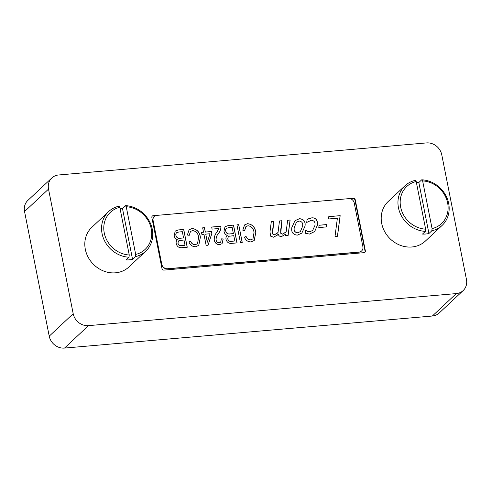 <?xml version="1.0" encoding="UTF-8"?>
<svg xmlns="http://www.w3.org/2000/svg" width="491" height="491" viewBox="0 0 491 491"><rect width="100%" height="100%" fill="white"/><g stroke="black" fill="none" stroke-linecap="round" stroke-linejoin="round"><path stroke-width="0.74" d="M145.723 251.232A27.152 24.182 -133.1 0 1 135.436 256.633L135.688 254.43L126.242 206.754L125.34 205.631A27.152 24.182 -133.1 0 1 152.271 229.223A27.152 24.182 -133.1 0 1 145.723 251.232L128.973 266.92A27.152 24.182 -133.1 0 1 103.337 270.915A27.152 24.182 -133.1 0 1 85.317 249.287A27.152 24.182 -133.1 0 1 91.86 227.278L108.615 211.59A27.152 24.182 -133.1 0 1 118.902 206.189L119.81 207.312L129.25 254.995L128.998 257.198A27.152 24.182 -133.1 0 1 102.067 233.599A27.152 24.182 -133.1 0 1 108.615 211.59M128.998 257.198L126.113 259.899A27.152 24.182 46.9 0 0 132.545 259.34L135.436 256.633M125.34 205.631L122.449 208.337A27.152 24.182 46.9 0 0 120.013 208.344M135.688 254.43A25.409 22.635 46.9 0 0 151.24 228.824A25.409 22.635 46.9 0 0 126.242 206.754M132.545 259.34L122.449 208.337M119.81 207.312A25.409 22.635 46.9 0 0 104.252 232.918A25.409 22.635 46.9 0 0 129.25 254.995M442.115 225.406A27.152 24.182 -133.1 0 1 431.822 230.807L432.074 228.603L422.634 180.921L421.726 179.798A27.152 24.182 -133.1 0 1 448.657 203.397A27.152 24.182 -133.1 0 1 442.115 225.406L425.366 241.087A27.152 24.182 -133.1 0 1 399.723 245.083A27.152 24.182 -133.1 0 1 381.703 223.454A27.152 24.182 -133.1 0 1 388.252 201.445L405.001 185.764A27.152 24.182 -133.1 0 1 415.288 180.363L416.196 181.486L425.636 229.162L425.39 231.365A27.152 24.182 -133.1 0 1 398.459 207.773A27.152 24.182 -133.1 0 1 405.001 185.764M425.39 231.365L422.499 234.072A27.152 24.182 46.9 0 0 428.938 233.507L431.822 230.807M421.726 179.798L418.835 182.505A27.152 24.182 46.9 0 0 416.399 182.517M432.074 228.603A25.409 22.635 46.9 0 0 447.626 202.992A25.409 22.635 46.9 0 0 422.634 180.921M428.938 233.507L418.835 182.505M416.196 181.486A25.409 22.635 46.9 0 0 400.644 207.092A25.409 22.635 46.9 0 0 425.636 229.162M177.969 243.211C178.62 245.255 179.988 246.046 182.087 245.58L185.039 245.322L183.984 240.013L179.062 240.615L178.472 240.995L177.914 243.26C178.558 245.31 179.933 246.101 182.032 245.635L185.039 245.322M177.005 232.446C175.956 233.127 175.594 234.139 175.919 235.49C176.551 237.699 177.975 238.626 180.191 238.276L183.573 237.932L182.339 231.703L178.761 232.016L176.545 232.759M178.442 241.026L177.914 243.26M175.195 231.065L178.331 229.984L183.677 229.518L187.188 247.249M177.208 239.964L177.423 239.761C175.582 238.988 174.495 237.601 174.176 235.612L175.219 231.04L178.393 229.929L183.732 229.469L187.255 247.243L181.873 247.71C178.951 247.949 177.073 246.599 176.226 243.659C175.913 242.057 176.312 240.762 177.423 239.761L177.233 239.933M177.061 232.39C176.017 233.072 175.655 234.084 175.974 235.441C176.607 237.644 178.037 238.571 180.252 238.227L183.573 237.932M192.558 230.574L190.496 231.451L189.25 235.324L187.353 235.023L189.115 229.77L192.091 228.505C196.866 229.076 199.634 231.967 200.389 237.178L198.769 245.365L195.541 246.758C192.398 246.691 190.201 245.083 188.949 241.928L190.661 241.308C191.533 243.493 193.049 244.616 195.203 244.671L197.548 243.702L198.585 237.337C198.143 233.397 196.136 231.144 192.558 230.574M218.851 228.518L212.087 229.107L211.676 227.032L220.919 226.228C221.079 228.874 220.33 231.181 218.667 233.133C216.948 235.048 216.083 237.319 216.065 239.933C216.476 241.756 217.568 242.714 219.336 242.806L220.698 242.229L221.355 238.871L223.209 238.945L222.061 243.665L219.637 244.653C216.746 244.598 214.948 243.063 214.254 240.056C214.088 237.055 214.954 234.434 216.856 232.206L218.851 228.518M236.92 224.829L238.718 224.675L242.241 242.45L240.437 242.609L236.92 224.829M271.308 221.656L273.788 221.435L272.56 233.888L274.42 234.802L278.029 232.495L279.483 220.944L281.957 220.723L280.729 233.176L282.595 234.09L286.149 231.832L287.658 220.232L290.132 220.011L288.131 235.416L285.658 235.631L285.86 234.017L281.644 236.496C279.882 236.674 278.741 235.901 278.225 234.164L277.2 235.214L273.469 237.208L270.621 236.153L269.982 231.85L271.308 221.656M309.115 218.495L311.582 217.887C313.344 217.617 314.897 218.139 316.247 219.44C317.425 221.312 317.794 223.282 317.352 225.357L314.67 231.537L309.471 234.072L305.304 233.262L305.697 230.273L307.384 231.255L309.858 231.715L312.669 230.451L314.878 225.572C315.492 222.405 314.314 220.625 311.349 220.226L306.715 222.441L307.102 219.477L311.582 217.887M328.461 218.998L328.767 216.648L340.165 215.653L337.483 236.275L335.009 236.49L337.378 218.219L328.461 218.998M155.61 215.488A5.223 4.652 46.9 0 0 154.364 216.292A5.223 4.652 46.9 0 0 153.106 220.527L161.76 264.207A5.223 4.652 46.9 0 0 167.566 268.73L359.044 252.043A5.223 4.652 46.9 0 0 361.634 250.913A5.223 4.652 46.9 0 0 362.892 246.678L354.238 202.998A5.223 4.652 46.9 0 0 349.862 198.56M318.782 227.585L319.082 225.234L326.509 224.583L326.208 226.934L318.782 227.585M297.337 235.128C292.9 234.686 291.071 232.133 291.857 227.468L294.974 220.686L299.473 218.685C303.911 219.109 305.752 221.656 304.985 226.326L301.836 233.108L297.337 235.128M247.998 225.743L245.936 226.621L244.69 230.494L242.793 230.193L244.555 224.939L247.525 223.669C252.306 224.246 255.075 227.137 255.829 232.347L254.209 240.535L250.975 241.922C247.832 241.86 245.641 240.252 244.389 237.098L246.101 236.478C246.973 238.663 248.483 239.786 250.637 239.841L252.988 238.871L254.025 232.501C253.583 228.567 251.576 226.314 247.998 225.743M228.198 225.59L233.538 225.124L237.055 242.904L231.678 243.37C228.757 243.61 226.879 242.259 226.032 239.32C225.719 237.718 226.118 236.423 227.229 235.422C225.387 234.643 224.301 233.262 223.982 231.267L225.025 226.695L228.198 225.59L233.538 225.124M202.66 227.818L204.465 227.658L205.336 232.047L211.418 231.519L211.83 233.593L207.926 245.678L206.226 245.825L203.943 234.281L201.918 234.459L201.5 232.378L203.532 232.206L202.66 227.818M201.513 232.427L203.532 232.206M224.995 226.725L228.137 225.645M221.367 238.927L223.209 238.945M202.673 227.867L204.409 227.714L205.275 232.102L211.363 231.568L211.83 233.593M211.774 233.648L207.889 245.678M244.401 237.128L246.101 236.478M246.046 236.533C246.918 238.718 248.428 239.835 250.582 239.896L250.637 239.841M294.944 220.717L299.473 218.685M319.076 225.283L326.509 224.583M326.454 224.639L326.159 226.94M279.477 220.993L281.902 220.778L280.723 229.831L280.729 233.176M271.302 221.705L273.726 221.49L272.554 230.543L272.56 233.888M188.961 241.959L190.661 241.308M189.084 229.794L192.091 228.505M311.521 217.943C313.289 217.673 314.841 218.194 316.186 219.495C317.364 221.367 317.738 223.337 317.296 225.412L317.352 225.357M317.296 225.412L314.67 231.537M211.689 227.081L220.858 226.277C221.024 228.929 220.275 231.23 218.612 233.188C216.893 235.103 216.022 237.374 216.009 239.989L216.065 239.933M216.009 239.989C216.421 241.811 217.507 242.769 219.281 242.855L219.336 242.806M299.418 218.734C303.855 219.164 305.69 221.711 304.923 226.382L304.985 226.326M285.314 234.551L285.86 234.017M280.674 233.225L282.595 234.09M277.17 235.244L278.225 234.164M236.926 224.878L238.718 224.675M328.761 216.697L340.165 215.653M340.103 215.709L337.434 236.281M244.524 224.964L247.47 223.724C252.251 224.301 255.019 227.192 255.768 232.403L255.829 232.347M255.768 232.403L254.178 240.565M245.905 226.652L244.628 230.488M272.499 233.937L274.42 234.802M274.365 234.858L277.452 233.065M154.297 216.359A5.223 4.652 46.9 0 0 154.223 216.427A5.223 4.652 46.9 0 0 152.965 220.662L161.613 264.342A5.223 4.652 46.9 0 0 167.419 268.865L358.896 252.178A5.223 4.652 46.9 0 0 361.486 251.048A5.223 4.652 46.9 0 0 361.56 250.975M219.281 242.855L220.668 242.253M233.477 225.179L236.987 242.91M307.041 219.526L309.054 218.55M287.652 220.281L290.132 220.011M290.077 220.066L288.082 235.422M282.534 234.146L285.645 232.317M223.147 238.994L222.036 243.689M192.03 228.56C196.811 229.131 199.579 232.022 200.334 237.233L200.389 237.178M200.334 237.233L198.745 245.396M190.465 231.482L189.188 235.318M305.783 230.316L307.384 231.255M307.329 231.31L309.858 231.715M314.614 231.592L314.172 232.034M190.606 241.363C191.478 243.548 192.988 244.671 195.142 244.727L195.203 244.671M250.582 239.896L252.957 238.896M304.923 226.382L301.805 233.139M309.803 231.77L312.644 230.475M195.142 244.727L197.517 243.732M238.663 224.731L242.173 242.456M205.747 234.121L207.276 242.21L210.05 233.747L205.747 234.121L207.337 242.155M226.805 228.1C225.762 228.781 225.4 229.8 225.719 231.151C226.357 233.36 227.781 234.287 229.997 233.937L233.378 233.593L232.145 227.364L228.567 227.671L226.351 228.419M228.247 236.68L227.72 238.921C228.364 240.971 229.739 241.762 231.832 241.296L234.845 240.983L233.79 235.674L228.867 236.275L228.278 236.656L227.775 238.865C228.419 240.915 229.794 241.707 231.893 241.241L234.845 240.983M296.454 222.239L294.275 227.308C293.538 230.512 294.643 232.353 297.589 232.832L300.326 231.635M225.719 231.151L225.78 231.095C226.412 233.305 227.836 234.232 230.058 233.882L233.378 233.593M226.867 228.051C225.823 228.732 225.461 229.745 225.78 231.095M299.172 221.03L296.478 222.208L294.336 227.253C293.593 230.457 294.698 232.298 297.644 232.777L300.357 231.605L302.505 226.541C303.217 223.35 302.106 221.515 299.172 221.03M463.136 290.598L439.163 313.037A13.748 12.244 -133.1 0 1 432.344 316.026L64.517 348.082A13.748 12.244 -133.1 0 1 49.223 336.169L24.55 211.547A13.748 12.244 -133.1 0 1 27.864 200.402L51.837 177.963A13.748 12.244 -133.1 0 1 58.656 174.974L426.483 142.918A13.748 12.244 -133.1 0 1 441.777 154.831L466.45 279.453A13.748 12.244 -133.1 0 1 463.136 290.598A13.748 12.244 -133.1 0 1 456.317 293.581L88.484 325.637A13.748 12.244 -133.1 0 1 73.196 313.724L48.523 189.109A13.748 12.244 -133.1 0 1 51.837 177.963M364.083 252.656A1.743 1.553 46.9 0 0 365.365 250.87L355.245 199.769A1.743 1.553 46.9 0 0 353.311 198.26L153.143 215.702A1.743 1.553 46.9 0 0 151.86 217.495L161.981 268.595A1.743 1.553 46.9 0 0 163.914 270.099L364.083 252.656M364.788 252.405A1.743 1.553 46.9 0 0 365.077 251.14L354.956 200.04A1.743 1.553 46.9 0 0 353.023 198.53L350.537 198.745M155.033 215.788L152.854 215.979A1.743 1.553 46.9 0 0 152.142 216.23M49.223 336.169L73.196 313.724M64.517 348.082L88.484 325.637M432.344 316.026L456.317 293.581M24.55 211.547L48.523 189.109"/></g></svg>
